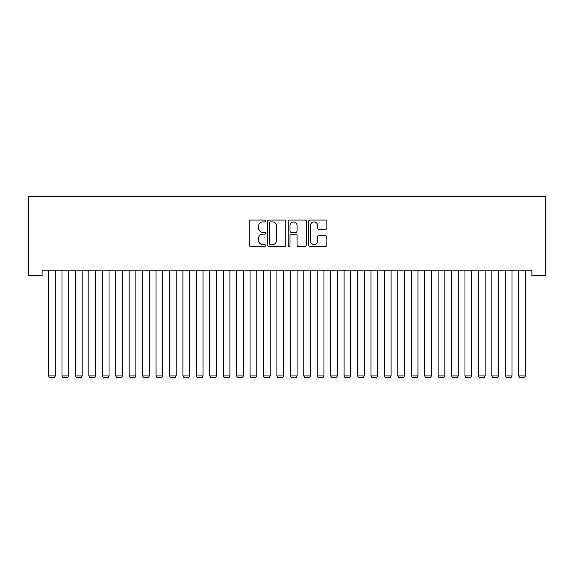 <?xml version="1.0" encoding="UTF-8"?>
<svg xmlns="http://www.w3.org/2000/svg" width="574" height="574" viewBox="0 0 574 574"><rect width="100%" height="100%" fill="white"/><g stroke="black" fill="none" stroke-linecap="round" stroke-linejoin="round"><path stroke-width="0.86" d="M265.511 220.997A0.926 0.926 0 0 0 264.585 220.072L250.58 220.072A1.32 1.32 0 0 0 249.26 221.392L249.26 245.127A1.32 1.32 0 0 0 250.58 246.44L264.585 246.44A0.926 0.926 0 0 0 265.511 245.521A0.926 0.926 0 0 0 264.585 244.596L262.77 244.596A4.219 4.219 0 0 1 258.551 240.377L258.551 238.397A4.219 4.219 0 0 1 262.77 234.178L264.585 234.178A0.926 0.926 0 0 0 265.511 233.259A0.926 0.926 0 0 0 264.585 232.334L262.77 232.334A4.219 4.219 0 0 1 258.551 228.115L258.551 226.142A4.219 4.219 0 0 1 262.77 221.923L264.585 221.923A0.926 0.926 0 0 0 265.511 220.997M325.53 229.37A1.32 1.32 0 0 0 326.85 228.05L326.85 221.392A1.32 1.32 0 0 0 325.53 220.072L309.974 220.072A1.32 1.32 0 0 0 308.654 221.392L308.654 245.127A1.32 1.32 0 0 0 309.974 246.44L325.53 246.44A1.32 1.32 0 0 0 326.85 245.127L326.85 237.084A1.32 1.32 0 0 0 325.53 235.763L318.871 235.763A1.32 1.32 0 0 0 317.558 237.084L317.558 241.073A3.53 3.53 0 0 1 314.028 244.596A3.53 3.53 0 0 1 310.498 241.073L310.498 225.446A3.53 3.53 0 0 1 314.028 221.923A3.53 3.53 0 0 1 317.558 225.446L317.558 228.05A1.32 1.32 0 0 0 318.871 229.37L325.53 229.37M531.868 270.196L42.132 270.196L42.132 275.57L28.7 275.57L28.7 196.322L545.3 196.322L545.3 275.57L531.868 275.57L531.868 270.196M285.845 221.392A1.32 1.32 0 0 0 284.525 220.072L268.969 220.072A1.32 1.32 0 0 0 267.649 221.392L267.649 245.127A1.32 1.32 0 0 0 268.969 246.44L284.525 246.44A1.32 1.32 0 0 0 285.845 245.127L285.845 221.392M289.475 220.072L305.031 220.072A1.32 1.32 0 0 1 306.351 221.392L306.351 245.127A1.32 1.32 0 0 1 305.031 246.44L298.372 246.44A1.32 1.32 0 0 1 297.052 245.127L297.052 235.498A1.32 1.32 0 0 0 295.732 234.178L291.319 234.178A1.32 1.32 0 0 0 289.999 235.498L289.999 245.521A0.926 0.926 0 0 1 289.074 246.44A0.926 0.926 0 0 1 288.155 245.521L288.155 221.392A1.32 1.32 0 0 1 289.475 220.072M270.419 221.923A0.926 0.926 0 0 0 269.5 222.841L269.5 243.677A0.926 0.926 0 0 0 270.419 244.596L272.334 244.596A4.219 4.219 0 0 0 276.553 240.377L276.553 226.142A4.219 4.219 0 0 0 272.334 221.923L270.419 221.923M297.052 225.51A3.53 3.53 0 0 0 293.529 221.987A3.53 3.53 0 0 0 289.999 225.51L289.999 231.013A1.32 1.32 0 0 0 291.319 232.334L295.732 232.334A1.32 1.32 0 0 0 297.052 231.013L297.052 225.51M55.298 270.196L55.298 375.934L48.582 375.934L48.582 270.196M55.298 375.934L54.286 377.678L49.586 377.678L48.582 375.934M68.729 270.196L68.729 375.934L62.014 375.934L62.014 270.196M68.729 375.934L67.718 377.678L63.018 377.678L62.014 375.934M82.161 270.196L82.161 375.934L75.445 375.934L75.445 270.196M82.161 375.934L81.149 377.678L76.45 377.678L75.445 375.934M95.593 270.196L95.593 375.934L88.877 375.934L88.877 270.196M95.593 375.934L94.588 377.678L89.881 377.678L88.877 375.934M109.024 270.196L109.024 375.934L102.308 375.934L102.308 270.196M109.024 375.934L108.02 377.678L103.313 377.678L102.308 375.934M122.456 270.196L122.456 375.934L115.74 375.934L115.74 270.196M122.456 375.934L121.451 377.678L116.744 377.678L115.74 375.934M135.887 270.196L135.887 375.934L129.172 375.934L129.172 270.196M135.887 375.934L134.883 377.678L130.183 377.678L129.172 375.934M149.319 270.196L149.319 375.934L142.603 375.934L142.603 270.196M149.319 375.934L148.314 377.678L143.615 377.678L142.603 375.934M162.751 270.196L162.751 375.934L156.035 375.934L156.035 270.196M162.751 375.934L161.746 377.678L157.046 377.678L156.035 375.934M176.182 270.196L176.182 375.934L169.466 375.934L169.466 270.196M176.182 375.934L175.178 377.678L170.478 377.678L169.466 375.934M189.614 270.196L189.614 375.934L182.898 375.934L182.898 270.196M189.614 375.934L188.609 377.678L183.91 377.678L182.898 375.934M203.053 270.196L203.053 375.934L196.33 375.934L196.33 270.196M203.053 375.934L202.041 377.678L197.341 377.678L196.33 375.934M216.484 270.196L216.484 375.934L209.768 375.934L209.768 270.196M216.484 375.934L215.472 377.678L210.773 377.678L209.768 375.934M229.916 270.196L229.916 375.934L223.2 375.934L223.2 270.196M229.916 375.934L228.904 377.678L224.204 377.678L223.2 375.934M243.347 270.196L243.347 375.934L236.632 375.934L236.632 270.196M243.347 375.934L242.336 377.678L237.636 377.678L236.632 375.934M256.779 270.196L256.779 375.934L250.063 375.934L250.063 270.196M256.779 375.934L255.767 377.678L251.068 377.678L250.063 375.934M270.211 270.196L270.211 375.934L263.495 375.934L263.495 270.196M270.211 375.934L269.206 377.678L264.499 377.678L263.495 375.934M283.642 270.196L283.642 375.934L276.926 375.934L276.926 270.196M283.642 375.934L282.638 377.678L277.931 377.678L276.926 375.934M297.074 270.196L297.074 375.934L290.358 375.934L290.358 270.196M297.074 375.934L296.069 377.678L291.362 377.678L290.358 375.934M310.505 270.196L310.505 375.934L303.789 375.934L303.789 270.196M310.505 375.934L309.501 377.678L304.794 377.678L303.789 375.934M323.937 270.196L323.937 375.934L317.221 375.934L317.221 270.196M323.937 375.934L322.932 377.678L318.233 377.678L317.221 375.934M337.368 270.196L337.368 375.934L330.653 375.934L330.653 270.196M337.368 375.934L336.364 377.678L331.664 377.678L330.653 375.934M350.8 270.196L350.8 375.934L344.084 375.934L344.084 270.196M350.8 375.934L349.796 377.678L345.096 377.678L344.084 375.934M364.232 270.196L364.232 375.934L357.516 375.934L357.516 270.196M364.232 375.934L363.227 377.678L358.528 377.678L357.516 375.934M377.67 270.196L377.67 375.934L370.947 375.934L370.947 270.196M377.67 375.934L376.659 377.678L371.959 377.678L370.947 375.934M391.102 270.196L391.102 375.934L384.386 375.934L384.386 270.196M391.102 375.934L390.09 377.678L385.391 377.678L384.386 375.934M404.534 270.196L404.534 375.934L397.818 375.934L397.818 270.196M404.534 375.934L403.522 377.678L398.822 377.678L397.818 375.934M417.965 270.196L417.965 375.934L411.249 375.934L411.249 270.196M417.965 375.934L416.954 377.678L412.254 377.678L411.249 375.934M431.397 270.196L431.397 375.934L424.681 375.934L424.681 270.196M431.397 375.934L430.385 377.678L425.686 377.678L424.681 375.934M444.828 270.196L444.828 375.934L438.113 375.934L438.113 270.196M444.828 375.934L443.817 377.678L439.117 377.678L438.113 375.934M458.26 270.196L458.26 375.934L451.544 375.934L451.544 270.196M458.26 375.934L457.256 377.678L452.549 377.678L451.544 375.934M471.692 270.196L471.692 375.934L464.976 375.934L464.976 270.196M471.692 375.934L470.687 377.678L465.98 377.678L464.976 375.934M485.123 270.196L485.123 375.934L478.407 375.934L478.407 270.196M485.123 375.934L484.119 377.678L479.412 377.678L478.407 375.934M498.555 270.196L498.555 375.934L491.839 375.934L491.839 270.196M498.555 375.934L497.55 377.678L492.851 377.678L491.839 375.934M511.986 270.196L511.986 375.934L505.271 375.934L505.271 270.196M511.986 375.934L510.982 377.678L506.282 377.678L505.271 375.934M525.418 270.196L525.418 375.934L518.702 375.934L518.702 270.196M525.418 375.934L524.414 377.678L519.714 377.678L518.702 375.934"/></g></svg>

